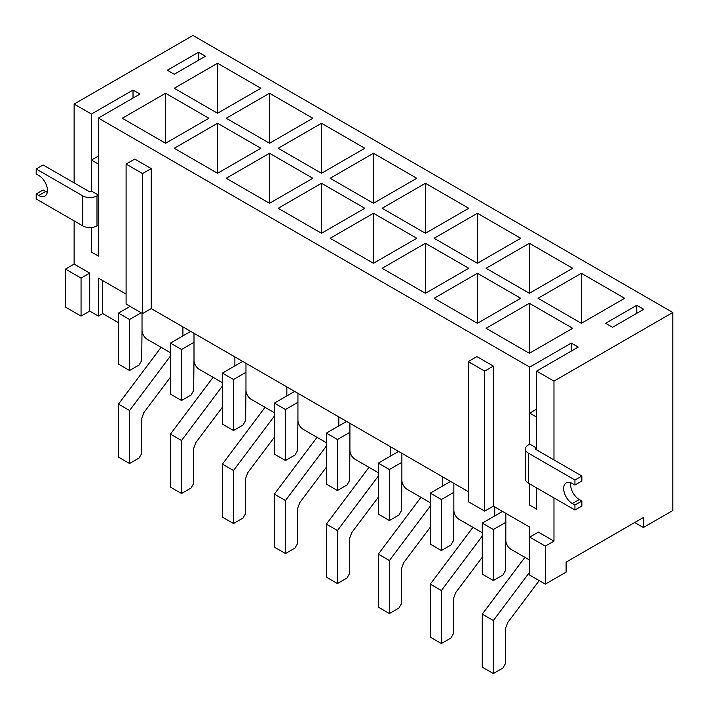 <?xml version="1.0" encoding="UTF-8"?>
<svg xmlns="http://www.w3.org/2000/svg" width="709" height="709" viewBox="0 0 709 709"><rect width="100%" height="100%" fill="white"/><g stroke="black" fill="none" stroke-linecap="round" stroke-linejoin="round"><path stroke-width="1.06" d="M612.532 327.292L605.601 323.295L636.779 305.287L643.71 309.292L612.532 327.292M571.303 351.097L571.303 343.094L578.234 347.1L536.651 371.099L553.977 381.105L553.977 459.911M484.681 511.127L484.681 371.099L468.224 361.599L468.224 501.626L484.681 511.127L493.349 506.12L529.72 527.124L529.72 537.13L545.318 546.125L545.318 584.136L529.72 575.132L529.72 537.13L538.388 532.122L553.977 541.127L553.977 497.922M536.651 509.124L536.651 487.916L536.651 509.124L529.72 505.118L529.72 483.919L529.72 505.118L536.651 509.124M536.651 449.914L536.651 371.099M525.396 449.01L525.396 479.018A10.041 5.796 0 0 0 528.338 483.121L574.937 510.019L581.867 506.022L581.867 501.024L574.937 505.021L572.34 503.523A12.248 7.072 -120 0 1 564.337 492.728A12.248 7.072 -120 0 1 566.216 482.909A12.248 7.072 -120 0 1 572.34 483.52L574.937 485.018L574.937 480.02L528.338 453.113A10.041 5.796 180 0 1 525.396 449.01A10.041 5.796 180 0 1 528.338 444.915L529.72 444.109L529.72 367.102L571.303 343.094M98.374 156.069L91.443 160.066L91.443 191.076L98.374 195.072L96.991 195.879A10.041 5.796 180 0 1 82.785 195.879L36.186 168.972L36.186 173.971L38.782 175.469A12.248 7.072 -120 0 1 46.785 186.263A12.248 7.072 -120 0 1 44.906 196.083A12.248 7.072 -120 0 1 38.782 195.471L36.186 193.974L36.186 198.972L82.785 225.879A10.041 5.796 -0 0 0 96.991 225.879L98.374 225.081L98.374 256.082L98.374 118.066L529.72 367.102M98.374 256.082L91.443 252.085L91.443 227.509L91.443 252.085L98.374 256.082M36.186 168.972L43.116 164.967L89.715 191.873L91.443 191.076L91.443 114.06L133.026 90.061L139.948 94.058L98.374 118.066M634.706 522.524L643.364 527.523L672.814 510.524L672.814 312.492L192.963 35.45L74.126 104.063L91.443 114.06M74.126 104.063L74.126 182.869M74.126 220.88L74.126 264.085L89.715 273.089L89.715 311.091L98.374 316.099L98.374 278.088L126.096 294.093M151.212 168.574L134.754 159.073L126.096 164.071L126.096 304.09L142.553 313.591L151.212 308.592L151.212 168.574L142.553 173.572L126.096 164.071M468.224 491.621L151.212 308.592M493.349 506.12L493.349 366.101L476.891 356.6L468.224 361.599M545.318 584.136L566.101 572.136L566.101 562.131L643.364 517.526L643.364 527.523M174.254 74.259L167.324 70.253L198.502 52.253L205.433 56.25L174.254 74.259M572.686 328.294L529.375 303.292L486.073 328.294L529.375 353.295L572.686 328.294M520.716 298.285L477.405 273.284L434.103 298.285L477.405 323.295L520.716 298.285M468.746 268.286L425.435 243.284L382.133 268.286L425.435 293.287L468.746 268.286M416.777 238.277L373.466 213.276L330.164 238.277L373.466 263.287L416.777 238.277M364.807 208.278L321.496 183.276L278.194 208.278L321.496 233.279L364.807 208.278M312.837 178.269L269.526 153.268L226.224 178.269L269.526 203.279L312.837 178.269M260.868 148.27L217.557 123.26L174.254 148.27L217.557 173.271L260.868 148.27M208.898 118.261L165.587 93.26L122.285 118.261L165.587 143.262L208.898 118.261M581.345 273.284L538.042 298.285L581.345 323.295L624.656 298.285L581.345 273.284L581.345 323.295M529.375 243.284L486.073 268.286L529.375 293.287L572.686 268.286L529.375 243.284L529.375 293.287M477.405 213.276L434.103 238.277L477.405 263.287L520.716 238.277L477.405 213.276L477.405 263.287M425.435 183.276L382.133 208.278L425.435 233.279L468.746 208.278L425.435 183.276L425.435 233.279M373.466 153.268L330.164 178.269L373.466 203.279L416.777 178.269L373.466 153.268L373.466 203.279M321.496 123.26L278.194 148.27L321.496 173.271L364.807 148.27L321.496 123.26L321.496 173.271M269.526 93.26L226.224 118.261L269.526 143.262L312.837 118.261L269.526 93.26L269.526 143.262M217.557 63.252L174.254 88.262L217.557 113.263L260.868 88.262L217.557 63.252L217.557 113.263M672.814 312.492L553.977 381.105M133.026 98.064L133.026 90.061M142.03 313.298L142.03 330.297A7.347 4.245 -120 0 0 147.224 339.301L170.444 352.701M182.913 335.898L182.913 326.893M194 333.301L194 360.305A7.347 4.245 -120 0 0 199.194 369.3L222.413 382.7M234.883 365.906L234.883 356.902M245.97 363.3L245.97 390.304A7.347 4.245 -120 0 0 251.163 399.309L274.383 412.709M286.853 395.906L286.853 386.901M297.94 393.309L297.94 420.313A7.347 4.245 -120 0 0 303.133 429.308L326.353 442.717M338.822 425.914L338.822 416.91M349.909 423.308L349.909 450.312A7.347 4.245 -120 0 0 355.103 459.317L378.322 472.717M390.792 455.914L390.792 446.918M401.879 453.317L401.879 480.321A7.347 4.245 -120 0 0 407.072 489.316L430.292 502.725M442.762 485.922L442.762 476.918M453.849 483.316L453.849 510.32A7.347 4.245 -120 0 0 459.042 519.325L482.262 532.725M494.731 515.922L494.731 506.926M505.818 513.325L505.818 540.329A7.347 4.245 -120 0 0 511.012 549.333L529.72 560.128M198.502 60.256L198.502 52.253M102.708 280.587L102.708 313.591L98.374 316.099M81.056 316.099L65.458 307.094L65.458 269.083L81.056 278.088L81.056 316.099L89.715 311.091M102.708 313.591L118.474 322.692M65.458 269.083L74.126 264.085M545.318 546.125L553.977 541.127M165.587 143.262L165.587 93.26M217.557 173.271L217.557 123.26M269.526 203.279L269.526 153.268M321.496 233.279L321.496 183.276M373.466 263.287L373.466 213.276M425.435 293.287L425.435 243.284M477.405 323.295L477.405 273.284M529.375 353.295L529.375 303.292M142.553 313.591L142.553 173.572M81.056 278.088L89.715 273.089M636.779 313.289L636.779 305.287M484.681 371.099L493.349 366.101M574.937 510.019L574.937 505.021M574.937 480.02L581.867 476.014L535.268 449.116M535.268 448.912L536.651 448.115L529.72 444.109L529.72 413.108L536.651 409.111M536.651 448.115L536.651 417.105L529.72 413.108M581.867 501.024L579.271 499.517A12.248 7.072 60 0 1 570.754 482.776M574.937 485.018L581.867 481.021L581.867 476.014M91.443 160.066L98.374 164.071L98.374 195.072M47.299 192.219A12.248 7.072 60 0 1 45.713 191.474L43.116 189.977L36.186 193.974M141.162 312.793L129.561 319.493L129.561 370.506L139.088 365.002L141.685 360.5L142.03 328.896M130.075 306.394L118.474 313.094L129.561 319.493M118.474 313.094L118.474 364.098L129.561 370.506M170.444 356.051L129.561 410.511L129.561 463.518L139.088 458.014L141.685 453.521L141.685 418.514L143.856 412.611L170.444 377.206M161.111 347.313L118.474 404.112L129.561 410.511M118.474 404.112L118.474 457.119L129.561 463.518M194 342.296L181.531 349.502L181.531 400.505L191.058 395.01L193.654 390.508L194 358.905M190.712 331.395L170.444 343.103L181.531 349.502M170.444 343.103L170.444 394.107L181.531 400.505M222.413 386.059L181.531 440.511L181.531 493.526L191.058 488.022L193.654 483.52L193.654 448.513L195.826 442.62L222.413 407.205M213.081 377.321L170.444 434.112L181.531 440.511M170.444 434.112L170.444 487.118L181.531 493.526M245.97 372.305L233.5 379.501L233.5 430.514L243.027 425.01L245.624 420.508L245.97 388.904M242.682 361.404L222.413 373.102L233.5 379.501M222.413 373.102L222.413 424.115L233.5 430.514M274.383 416.059L233.5 470.519L233.5 523.526L243.027 518.031L245.624 513.529L245.624 478.522L247.796 472.619L274.383 437.214M265.051 407.321L222.413 464.12L233.5 470.519M222.413 464.12L222.413 517.127L233.5 523.526M297.94 402.304L285.47 409.51L285.47 460.513L294.997 455.018L297.594 450.516L297.94 418.913M294.652 391.403L274.383 403.111L285.47 409.51M274.383 403.111L274.383 454.114L285.47 460.513M326.353 446.067L285.47 500.527L285.47 553.534L294.997 548.03L297.594 543.528L297.594 508.521L299.765 502.628L326.353 467.222M317.02 437.329L274.383 494.12L285.47 500.527M274.383 494.12L274.383 547.135L285.47 553.534M349.909 432.313L337.44 439.509L337.44 490.522L346.967 485.018L349.564 480.516L349.909 448.912M346.621 421.412L326.353 433.11L337.44 439.509M326.353 433.11L326.353 484.123L337.44 490.522M378.322 476.067L337.44 530.527L337.44 583.534L346.967 578.039L349.564 573.537L349.564 538.53L351.735 532.627L378.322 497.222M368.99 467.328L326.353 524.128L337.44 530.527M326.353 524.128L326.353 577.135L337.44 583.534M401.879 462.312L389.409 469.518L389.409 520.53L398.937 515.026L401.533 510.524L401.879 478.921M398.591 451.411L378.322 463.119L389.409 469.518M378.322 463.119L378.322 514.122L389.409 520.53M430.292 506.075L389.409 560.535L389.409 613.542L398.937 608.038L401.533 603.536L401.533 568.529L403.705 562.636L430.292 527.23M420.96 497.337L378.322 554.128L389.409 560.535M378.322 554.128L378.322 607.143L389.409 613.542M453.849 492.321L441.379 499.526L441.379 550.53L450.906 545.026L453.503 540.533L453.849 508.92M450.561 481.42L430.292 493.118L441.379 499.526M430.292 493.118L430.292 544.131L441.379 550.53M482.262 536.075L441.379 590.535L441.379 643.542L450.906 638.047L453.503 633.545L453.503 598.538L455.674 592.644L482.262 557.23M472.93 527.336L430.292 584.136L441.379 590.535M430.292 584.136L430.292 637.143L441.379 643.542M505.818 522.329L493.349 529.526L493.349 580.538L502.876 575.034L505.473 570.532L505.818 538.929M502.53 511.419L482.262 523.127L493.349 529.526M482.262 523.127L482.262 574.13L493.349 580.538M529.72 572.083L493.349 620.543L493.349 673.55L502.876 668.046L505.473 663.544L505.473 628.546L507.644 622.644L539.203 580.609M524.899 557.345L482.262 614.145L493.349 620.543M482.262 614.145L482.262 667.151L493.349 673.55M528.338 453.113L528.338 483.121M572.34 503.523L579.271 499.517M96.991 195.879L96.991 225.879M82.785 225.879L82.785 195.879M38.782 195.471L45.713 191.474"/></g></svg>
